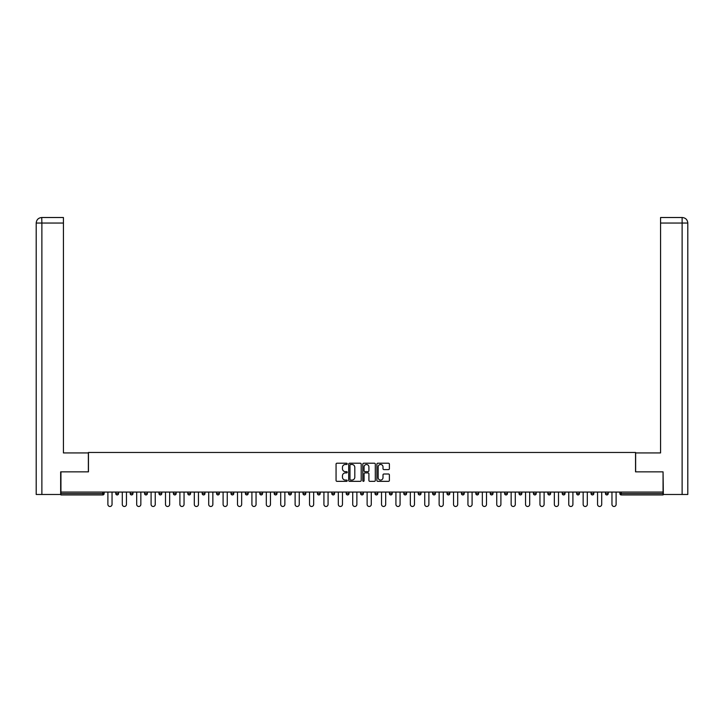 <?xml version="1.0" encoding="UTF-8"?>
<svg xmlns="http://www.w3.org/2000/svg" width="724" height="724" viewBox="0 0 724 724"><rect width="100%" height="100%" fill="white"/><g stroke="black" fill="none" stroke-linecap="round" stroke-linejoin="round"><path stroke-width="1.09" d="M347.23 463.849A0.633 0.633 0 0 0 346.597 463.215L336.968 463.215A0.905 0.905 0 0 0 336.063 464.12L336.063 480.437A0.905 0.905 0 0 0 336.968 481.342L346.597 481.342A0.633 0.633 0 0 0 347.23 480.709A0.633 0.633 0 0 0 346.597 480.066L345.348 480.066A2.896 2.896 0 0 1 342.452 477.17L342.452 475.813A2.896 2.896 0 0 1 345.348 472.908L346.597 472.908A0.633 0.633 0 0 0 347.23 472.274A0.633 0.633 0 0 0 346.597 471.641L345.348 471.641A2.896 2.896 0 0 1 342.452 468.745L342.452 467.387A2.896 2.896 0 0 1 345.348 464.482L346.597 464.482A0.633 0.633 0 0 0 347.23 463.849M388.48 469.604A0.905 0.905 0 0 0 389.385 468.7L389.385 464.12A0.905 0.905 0 0 0 388.48 463.215L377.792 463.215A0.905 0.905 0 0 0 376.887 464.12L376.887 480.437A0.905 0.905 0 0 0 377.792 481.342L388.48 481.342A0.905 0.905 0 0 0 389.385 480.437L389.385 474.908A0.905 0.905 0 0 0 388.48 474.003L383.91 474.003A0.905 0.905 0 0 0 383.005 474.908L383.005 477.65A2.425 2.425 0 0 1 380.58 480.066A2.425 2.425 0 0 1 378.154 477.65L378.154 466.908A2.425 2.425 0 0 1 380.58 464.482A2.425 2.425 0 0 1 383.005 466.908L383.005 468.7A0.905 0.905 0 0 0 383.91 469.604L388.48 469.604M41.874 494.483L36.2 494.483L36.2 223.055C36.535 219.689 38.372 217.843 41.73 217.517L63.431 217.517L63.431 223.055L41.874 223.055L41.874 494.483L60.662 494.483L60.662 471.858L88.455 471.858L88.455 452.473L635.545 452.473L635.545 471.858L663.057 471.858L663.057 492.076L60.943 492.076L60.943 493.56L102.763 493.56L102.763 492.076M60.943 471.858L60.943 492.076M361.204 464.12A0.905 0.905 0 0 0 360.299 463.215L349.611 463.215A0.905 0.905 0 0 0 348.706 464.12L348.706 480.437A0.905 0.905 0 0 0 349.611 481.342L360.299 481.342A0.905 0.905 0 0 0 361.204 480.437L361.204 464.12M363.701 463.215L374.389 463.215A0.905 0.905 0 0 1 375.294 464.12L375.294 480.437A0.905 0.905 0 0 1 374.389 481.342L369.819 481.342A0.905 0.905 0 0 1 368.914 480.437L368.914 473.822A0.905 0.905 0 0 0 368 472.908L364.968 472.908A0.905 0.905 0 0 0 364.063 473.822L364.063 480.709A0.633 0.633 0 0 1 363.43 481.342A0.633 0.633 0 0 1 362.796 480.709L362.796 464.12A0.905 0.905 0 0 1 363.701 463.215M104.147 492.076L104.147 493.56A1.385 1.385 0 0 1 102.763 494.945L60.943 494.945L60.943 493.56M663.057 492.076L663.057 494.945L621.237 494.945A1.385 1.385 0 0 1 619.853 493.56L619.853 492.076M115.777 492.076L115.777 493.56L115.777 492.076M102.763 494.945A1.385 1.385 0 0 0 104.147 493.56A1.385 1.385 0 0 1 102.763 494.945L102.763 493.56L104.147 493.56M117.161 494.945A1.385 1.385 0 0 1 115.777 493.56A1.385 1.385 0 0 0 117.161 494.945A1.385 1.385 0 0 0 118.546 493.56L118.546 492.076L118.546 493.56A1.385 1.385 0 0 1 117.161 494.945A1.385 1.385 0 0 1 115.777 493.56L118.546 493.56A1.385 1.385 0 0 1 117.161 494.945M130.184 492.076L130.184 493.56L130.184 492.076M132.954 492.076L132.954 493.56A1.385 1.385 0 0 1 131.569 494.945A1.385 1.385 0 0 1 130.184 493.56A1.385 1.385 0 0 0 131.569 494.945A1.385 1.385 0 0 0 132.954 493.56A1.385 1.385 0 0 1 131.569 494.945A1.385 1.385 0 0 1 130.184 493.56L132.954 493.56M144.583 492.076L144.583 493.56L144.583 492.076M147.352 492.076L147.352 493.56L147.352 492.076M158.99 493.56A1.385 1.385 0 0 0 160.375 494.945A1.385 1.385 0 0 0 161.76 493.56A1.385 1.385 0 0 1 160.375 494.945A1.385 1.385 0 0 0 161.76 493.56L161.76 492.076L161.76 493.56L158.99 493.56A1.385 1.385 0 0 0 160.375 494.945A1.385 1.385 0 0 1 158.99 493.56L158.99 492.076M173.389 492.076L173.389 493.56L173.389 492.076M176.158 492.076L176.158 493.56L176.158 492.076M190.557 492.076L190.557 493.56A1.385 1.385 0 0 1 189.172 494.945A1.385 1.385 0 0 1 187.787 493.56L187.787 492.076M203.58 494.945A1.385 1.385 0 0 0 204.964 493.56L204.964 492.076L204.964 493.56A1.385 1.385 0 0 1 203.58 494.945A1.385 1.385 0 0 1 202.195 493.56L202.195 492.076M216.594 492.076L216.594 493.56L216.594 492.076M219.363 492.076L219.363 493.56A1.385 1.385 0 0 1 217.978 494.945A1.385 1.385 0 0 1 216.594 493.56L219.363 493.56A1.385 1.385 0 0 1 217.978 494.945M233.771 492.076L233.771 493.56A1.385 1.385 0 0 1 232.386 494.945A1.385 1.385 0 0 1 231.001 493.56L231.001 492.076M246.784 494.945A1.385 1.385 0 0 0 248.169 493.56L248.169 492.076L248.169 493.56A1.385 1.385 0 0 1 246.784 494.945A1.385 1.385 0 0 1 245.4 493.56L245.4 492.076M262.568 492.076L262.568 493.56A1.385 1.385 0 0 1 261.183 494.945A1.385 1.385 0 0 1 259.798 493.56L259.798 492.076M274.206 492.076L274.206 493.56L274.206 492.076M276.975 492.076L276.975 493.56A1.385 1.385 0 0 1 275.591 494.945A1.385 1.385 0 0 1 274.206 493.56L276.975 493.56A1.385 1.385 0 0 1 275.591 494.945M291.374 492.076L291.374 493.56L288.604 493.56A1.385 1.385 0 0 0 289.989 494.945A1.385 1.385 0 0 1 288.604 493.56L288.604 492.076M304.388 494.945A1.385 1.385 0 0 0 305.772 493.56L305.772 492.076L305.772 493.56A1.385 1.385 0 0 1 304.388 494.945A1.385 1.385 0 0 1 303.003 493.56L303.003 492.076M320.18 492.076L320.18 493.56A1.385 1.385 0 0 1 318.795 494.945A1.385 1.385 0 0 1 317.411 493.56L317.411 492.076M331.809 492.076L331.809 493.56L331.809 492.076M334.579 492.076L334.579 493.56A1.385 1.385 0 0 1 333.194 494.945A1.385 1.385 0 0 1 331.809 493.56L334.579 493.56A1.385 1.385 0 0 1 333.194 494.945M348.986 492.076L348.986 493.56A1.385 1.385 0 0 1 347.601 494.945A1.385 1.385 0 0 1 346.217 493.56L346.217 492.076M360.615 493.56L363.385 493.56A1.385 1.385 0 0 1 362 494.945A1.385 1.385 0 0 0 363.385 493.56L363.385 492.076L363.385 493.56A1.385 1.385 0 0 1 362 494.945A1.385 1.385 0 0 1 360.615 493.56L360.615 492.076M377.783 492.076L377.783 493.56A1.385 1.385 0 0 1 376.399 494.945A1.385 1.385 0 0 1 375.014 493.56L375.014 492.076M389.422 492.076L389.422 493.56L389.422 492.076M392.191 492.076L392.191 493.56L392.191 492.076M403.82 492.076L403.82 493.56L403.82 492.076M406.589 492.076L406.589 493.56A1.385 1.385 0 0 1 405.205 494.945A1.385 1.385 0 0 1 403.82 493.56L406.589 493.56A1.385 1.385 0 0 1 405.205 494.945M418.228 492.076L418.228 493.56L418.228 492.076M420.997 492.076L420.997 493.56L420.997 492.076M432.626 492.076L432.626 493.56L432.626 492.076M435.396 492.076L435.396 493.56A1.385 1.385 0 0 1 434.011 494.945A1.385 1.385 0 0 1 432.626 493.56A1.385 1.385 0 0 0 434.011 494.945A1.385 1.385 0 0 0 435.396 493.56A1.385 1.385 0 0 1 434.011 494.945A1.385 1.385 0 0 1 432.626 493.56L435.396 493.56M449.794 492.076L449.794 493.56A1.385 1.385 0 0 1 448.409 494.945A1.385 1.385 0 0 1 447.025 493.56L447.025 492.076M464.202 492.076L464.202 493.56L461.432 493.56A1.385 1.385 0 0 0 462.817 494.945A1.385 1.385 0 0 1 461.432 493.56L461.432 492.076M478.6 492.076L478.6 493.56A1.385 1.385 0 0 1 477.216 494.945A1.385 1.385 0 0 1 475.831 493.56L475.831 492.076M490.229 492.076L490.229 493.56L490.229 492.076M492.999 492.076L492.999 493.56A1.385 1.385 0 0 1 491.614 494.945A1.385 1.385 0 0 1 490.229 493.56A1.385 1.385 0 0 0 491.614 494.945A1.385 1.385 0 0 1 490.229 493.56L492.999 493.56A1.385 1.385 0 0 1 491.614 494.945M507.406 492.076L507.406 493.56A1.385 1.385 0 0 1 506.022 494.945A1.385 1.385 0 0 1 504.637 493.56L504.637 492.076M521.805 492.076L521.805 493.56L519.036 493.56A1.385 1.385 0 0 0 520.42 494.945A1.385 1.385 0 0 1 519.036 493.56L519.036 492.076M536.212 492.076L536.212 493.56A1.385 1.385 0 0 1 534.828 494.945A1.385 1.385 0 0 1 533.443 493.56L533.443 492.076M550.611 492.076L550.611 493.56L547.842 493.56A1.385 1.385 0 0 0 549.226 494.945A1.385 1.385 0 0 1 547.842 493.56L547.842 492.076M565.01 492.076L565.01 493.56A1.385 1.385 0 0 1 563.625 494.945A1.385 1.385 0 0 1 562.24 493.56L562.24 492.076M579.417 492.076L579.417 493.56L576.648 493.56A1.385 1.385 0 0 0 578.033 494.945A1.385 1.385 0 0 1 576.648 493.56L576.648 492.076M593.816 492.076L593.816 493.56A1.385 1.385 0 0 1 592.431 494.945A1.385 1.385 0 0 1 591.046 493.56L591.046 492.076M608.223 492.076L608.223 493.56L605.454 493.56A1.385 1.385 0 0 0 606.839 494.945A1.385 1.385 0 0 1 605.454 493.56L605.454 492.076M145.967 494.945A1.385 1.385 0 0 1 144.583 493.56A1.385 1.385 0 0 0 145.967 494.945A1.385 1.385 0 0 0 147.352 493.56A1.385 1.385 0 0 1 145.967 494.945A1.385 1.385 0 0 1 144.583 493.56L147.352 493.56A1.385 1.385 0 0 1 145.967 494.945M174.774 494.945A1.385 1.385 0 0 1 173.389 493.56A1.385 1.385 0 0 0 174.774 494.945A1.385 1.385 0 0 0 176.158 493.56A1.385 1.385 0 0 1 174.774 494.945A1.385 1.385 0 0 1 173.389 493.56L176.158 493.56A1.385 1.385 0 0 1 174.774 494.945M289.989 494.945A1.385 1.385 0 0 0 291.374 493.56A1.385 1.385 0 0 1 289.989 494.945A1.385 1.385 0 0 1 288.604 493.56M390.806 494.945A1.385 1.385 0 0 1 389.422 493.56L392.191 493.56A1.385 1.385 0 0 1 390.806 494.945A1.385 1.385 0 0 0 392.191 493.56A1.385 1.385 0 0 1 390.806 494.945M419.612 494.945A1.385 1.385 0 0 1 418.228 493.56A1.385 1.385 0 0 0 419.612 494.945A1.385 1.385 0 0 0 420.997 493.56A1.385 1.385 0 0 1 419.612 494.945A1.385 1.385 0 0 1 418.228 493.56L420.997 493.56M462.817 494.945A1.385 1.385 0 0 0 464.202 493.56A1.385 1.385 0 0 1 462.817 494.945A1.385 1.385 0 0 1 461.432 493.56M520.42 494.945A1.385 1.385 0 0 0 521.805 493.56A1.385 1.385 0 0 1 520.42 494.945A1.385 1.385 0 0 1 519.036 493.56M550.611 493.56A1.385 1.385 0 0 1 549.226 494.945A1.385 1.385 0 0 0 550.611 493.56A1.385 1.385 0 0 1 549.226 494.945A1.385 1.385 0 0 1 547.842 493.56M578.033 494.945A1.385 1.385 0 0 0 579.417 493.56A1.385 1.385 0 0 1 578.033 494.945A1.385 1.385 0 0 1 576.648 493.56M592.431 494.945A1.385 1.385 0 0 0 593.816 493.56A1.385 1.385 0 0 1 592.431 494.945M606.839 494.945A1.385 1.385 0 0 0 608.223 493.56A1.385 1.385 0 0 1 606.839 494.945A1.385 1.385 0 0 1 605.454 493.56M621.237 492.076L621.237 494.945A1.385 1.385 0 0 1 619.853 493.56L663.057 493.56M350.606 464.482A0.633 0.633 0 0 0 349.973 465.116L349.973 479.433A0.633 0.633 0 0 0 350.606 480.066L351.918 480.066A2.896 2.896 0 0 0 354.814 477.17L354.814 467.387A2.896 2.896 0 0 0 351.918 464.482L350.606 464.482M368.914 466.953A2.425 2.425 0 0 0 366.489 464.527A2.425 2.425 0 0 0 364.063 466.953L364.063 470.736A0.905 0.905 0 0 0 364.968 471.641L368 471.641A0.905 0.905 0 0 0 368.914 470.736L368.914 466.953M107.885 504.402L107.885 492.076L107.885 504.402A2.081 2.081 0 0 0 109.967 506.483A2.081 2.081 0 0 0 112.039 504.402L112.039 492.076M88.364 471.858L88.364 452.934L63.431 452.934L63.431 223.055M36.2 223.055L41.874 223.055L41.739 217.517C38.372 217.852 36.526 219.698 36.2 223.055L36.2 439.088M635.636 471.858L635.636 452.934L660.569 452.934L660.569 217.517L682.252 217.517L660.569 217.517M687.8 494.483L687.8 439.088L687.8 494.483L663.338 494.483L663.057 471.858M682.261 217.517L680.877 217.517L682.261 217.517C685.628 217.843 687.465 219.689 687.8 223.055L687.8 439.088L687.8 223.055L687.8 439.088L687.8 223.055L660.569 223.055M122.293 504.402L122.293 492.076L122.293 504.402A2.081 2.081 0 0 0 124.365 506.483A2.081 2.081 0 0 0 126.447 504.402L126.447 492.076M136.691 504.402L136.691 492.076L136.691 504.402A2.081 2.081 0 0 0 138.773 506.483A2.081 2.081 0 0 0 140.845 504.402L140.845 492.076M151.09 504.402L151.09 492.076L151.09 504.402A2.081 2.081 0 0 0 153.171 506.483A2.081 2.081 0 0 0 155.244 504.402L155.244 492.076M165.497 504.402L165.497 492.076L165.497 504.402A2.081 2.081 0 0 0 167.57 506.483A2.081 2.081 0 0 0 169.651 504.402L169.651 492.076M179.896 504.402L179.896 492.076L179.896 504.402A2.081 2.081 0 0 0 181.977 506.483A2.081 2.081 0 0 0 184.05 504.402L184.05 492.076M194.303 504.402L194.303 492.076L194.303 504.402A2.081 2.081 0 0 0 196.376 506.483A2.081 2.081 0 0 0 198.457 504.402L198.457 492.076M208.702 504.402L208.702 492.076L208.702 504.402A2.081 2.081 0 0 0 210.775 506.483A2.081 2.081 0 0 0 212.856 504.402L212.856 492.076M223.101 504.402L223.101 492.076L223.101 504.402A2.081 2.081 0 0 0 225.182 506.483A2.081 2.081 0 0 0 227.255 504.402L227.255 492.076M237.508 504.402L237.508 492.076L237.508 504.402A2.081 2.081 0 0 0 239.581 506.483A2.081 2.081 0 0 0 241.662 504.402L241.662 492.076M251.907 504.402L251.907 492.076L251.907 504.402A2.081 2.081 0 0 0 253.988 506.483A2.081 2.081 0 0 0 256.061 504.402L256.061 492.076M266.305 504.402L266.305 492.076L266.305 504.402A2.081 2.081 0 0 0 268.387 506.483A2.081 2.081 0 0 0 270.468 504.402L270.468 492.076M280.713 504.402L280.713 492.076L280.713 504.402A2.081 2.081 0 0 0 282.785 506.483A2.081 2.081 0 0 0 284.867 504.402L284.867 492.076M295.111 504.402L295.111 492.076L295.111 504.402A2.081 2.081 0 0 0 297.193 506.483A2.081 2.081 0 0 0 299.265 504.402L299.265 492.076M309.519 504.402L309.519 492.076L309.519 504.402A2.081 2.081 0 0 0 311.591 506.483A2.081 2.081 0 0 0 313.673 504.402L313.673 492.076M323.918 504.402L323.918 492.076L323.918 504.402A2.081 2.081 0 0 0 325.999 506.483A2.081 2.081 0 0 0 328.072 504.402L328.072 492.076M338.316 504.402L338.316 492.076L338.316 504.402A2.081 2.081 0 0 0 340.398 506.483A2.081 2.081 0 0 0 342.47 504.402L342.47 492.076M352.724 504.402L352.724 492.076L352.724 504.402A2.081 2.081 0 0 0 354.796 506.483A2.081 2.081 0 0 0 356.878 504.402L356.878 492.076M367.122 504.402L367.122 492.076L367.122 504.402A2.081 2.081 0 0 0 369.204 506.483A2.081 2.081 0 0 0 371.276 504.402L371.276 492.076M381.53 504.402L381.53 492.076L381.53 504.402A2.081 2.081 0 0 0 383.602 506.483A2.081 2.081 0 0 0 385.684 504.402L385.684 492.076M395.928 504.402L395.928 492.076L395.928 504.402A2.081 2.081 0 0 0 398.001 506.483A2.081 2.081 0 0 0 400.082 504.402L400.082 492.076M410.327 504.402L410.327 492.076L410.327 504.402A2.081 2.081 0 0 0 412.409 506.483A2.081 2.081 0 0 0 414.481 504.402L414.481 492.076M424.735 504.402L424.735 492.076L424.735 504.402A2.081 2.081 0 0 0 426.807 506.483A2.081 2.081 0 0 0 428.889 504.402L428.889 492.076M439.133 504.402L439.133 492.076L439.133 504.402A2.081 2.081 0 0 0 441.215 506.483A2.081 2.081 0 0 0 443.287 504.402L443.287 492.076M453.532 504.402L453.532 492.076L453.532 504.402A2.081 2.081 0 0 0 455.613 506.483A2.081 2.081 0 0 0 457.695 504.402L457.695 492.076M467.939 504.402L467.939 492.076L467.939 504.402A2.081 2.081 0 0 0 470.012 506.483A2.081 2.081 0 0 0 472.093 504.402L472.093 492.076M482.338 504.402L482.338 492.076L482.338 504.402A2.081 2.081 0 0 0 484.419 506.483A2.081 2.081 0 0 0 486.492 504.402L486.492 492.076M496.745 504.402L496.745 492.076L496.745 504.402A2.081 2.081 0 0 0 498.818 506.483A2.081 2.081 0 0 0 500.899 504.402L500.899 492.076M511.144 504.402L511.144 492.076L511.144 504.402A2.081 2.081 0 0 0 513.226 506.483A2.081 2.081 0 0 0 515.298 504.402L515.298 492.076M525.543 504.402L525.543 492.076L525.543 504.402A2.081 2.081 0 0 0 527.624 506.483A2.081 2.081 0 0 0 529.697 504.402L529.697 492.076M539.95 504.402L539.95 492.076L539.95 504.402A2.081 2.081 0 0 0 542.023 506.483A2.081 2.081 0 0 0 544.104 504.402L544.104 492.076M554.349 504.402L554.349 492.076L554.349 504.402A2.081 2.081 0 0 0 556.43 506.483A2.081 2.081 0 0 0 558.503 504.402L558.503 492.076M568.756 504.402L568.756 492.076L568.756 504.402A2.081 2.081 0 0 0 570.829 506.483A2.081 2.081 0 0 0 572.91 504.402L572.91 492.076M583.155 504.402L583.155 492.076L583.155 504.402A2.081 2.081 0 0 0 585.227 506.483A2.081 2.081 0 0 0 587.309 504.402L587.309 492.076M597.553 504.402L597.553 492.076L597.553 504.402A2.081 2.081 0 0 0 599.635 506.483A2.081 2.081 0 0 0 601.707 504.402L601.707 492.076M611.961 504.402L611.961 492.076L611.961 504.402A2.081 2.081 0 0 0 614.033 506.483A2.081 2.081 0 0 0 616.115 504.402L616.115 492.076M189.172 494.945A1.385 1.385 0 0 0 190.557 493.56L187.787 493.56M204.964 493.56L202.195 493.56M232.386 494.945A1.385 1.385 0 0 0 233.771 493.56L231.001 493.56M248.169 493.56L245.4 493.56M261.183 494.945A1.385 1.385 0 0 0 262.568 493.56L259.798 493.56M305.772 493.56L303.003 493.56M318.795 494.945A1.385 1.385 0 0 0 320.18 493.56L317.411 493.56M347.601 494.945A1.385 1.385 0 0 0 348.986 493.56L346.217 493.56M376.399 494.945A1.385 1.385 0 0 0 377.783 493.56L375.014 493.56M448.409 494.945A1.385 1.385 0 0 0 449.794 493.56L447.025 493.56M477.216 494.945A1.385 1.385 0 0 0 478.6 493.56L475.831 493.56M506.022 494.945A1.385 1.385 0 0 0 507.406 493.56L504.637 493.56M534.828 494.945A1.385 1.385 0 0 0 536.212 493.56L533.443 493.56M563.625 494.945A1.385 1.385 0 0 0 565.01 493.56L562.24 493.56M593.816 493.56L591.046 493.56M621.237 494.945A1.385 1.385 0 0 1 619.853 493.56M682.126 494.483L682.126 217.517"/></g></svg>
